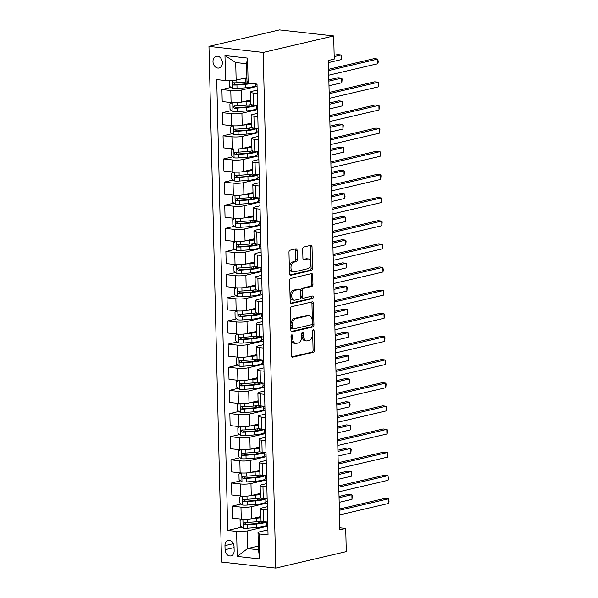 <?xml version="1.0" encoding="UTF-8"?>
<svg xmlns="http://www.w3.org/2000/svg" width="598" height="598" viewBox="0 0 598 598"><rect width="100%" height="100%" fill="white"/><g stroke="black" fill="none" stroke-linecap="round" stroke-linejoin="round"><path stroke-width="0.9" d="M291.802 334.843A1.293 0.8 96.4 0 0 291.024 336.308L291.495 355.616A1.846 1.144 96.4 0 0 292.444 357.178A1.846 1.144 96.4 0 0 292.699 357.163L313.457 352.304A1.846 1.144 96.4 0 0 314.563 350.219L314.092 330.903A1.293 0.8 96.4 0 0 313.427 329.812A1.293 0.8 96.4 0 0 313.255 329.819A1.293 0.8 96.4 0 0 312.477 331.285L312.537 333.781A5.905 3.655 96.4 0 1 308.994 340.464L307.26 340.867A5.905 3.655 96.4 0 1 306.468 340.92A5.905 3.655 96.4 0 1 303.425 335.919L303.365 333.415A1.293 0.8 96.4 0 0 302.7 332.324A1.293 0.8 96.4 0 0 302.528 332.331A1.293 0.8 96.4 0 0 301.751 333.796L301.811 336.293A5.905 3.655 96.4 0 1 298.267 342.975L296.533 343.379A5.905 3.655 96.4 0 1 295.741 343.424A5.905 3.655 96.4 0 1 292.699 338.423L292.639 335.927A1.293 0.8 96.4 0 0 291.974 334.835A1.293 0.8 96.4 0 0 291.802 334.843M212.993 61.624A6.01 4.612 -103.2 0 0 219.055 68A6.01 4.612 -103.2 0 0 222.374 62.67A6.01 4.612 -103.2 0 0 216.312 56.287A6.01 4.612 -103.2 0 0 212.993 61.624M297.101 250.39A1.846 1.144 96.4 0 0 296.152 248.828A1.846 1.144 96.4 0 0 295.905 248.843L290.082 250.211A1.846 1.144 96.4 0 0 288.976 252.296L289.499 273.742A1.846 1.144 96.4 0 0 290.449 275.304A1.846 1.144 96.4 0 0 290.695 275.289L311.453 270.431A1.846 1.144 96.4 0 0 312.567 268.345L312.044 246.899A1.846 1.144 96.4 0 0 311.095 245.329A1.846 1.144 96.4 0 0 310.84 245.352L303.806 246.996A1.846 1.144 96.4 0 0 302.7 249.082L302.924 258.261A1.846 1.144 96.4 0 0 303.874 259.824A1.846 1.144 96.4 0 0 304.12 259.809L307.611 258.994A4.934 3.057 96.4 0 1 308.276 258.949A4.934 3.057 96.4 0 1 310.811 263.658A4.934 3.057 96.4 0 1 307.85 268.711L294.179 271.911A4.934 3.057 96.4 0 1 293.513 271.955A4.934 3.057 96.4 0 1 290.979 267.246A4.934 3.057 96.4 0 1 293.939 262.193L296.219 261.655A1.846 1.144 96.4 0 0 297.326 259.569L297.101 250.39L295.636 250.226A1.846 1.144 96.4 0 0 295.248 249M275.79 568.1L346.294 551.603L345.734 528.453L339.858 529.828L328.384 60.465L334.26 59.09L333.691 35.947L263.187 52.445L275.79 568.1L221.566 562.053L208.964 46.397L263.187 52.445M291.465 306.729A1.846 1.144 96.4 0 0 290.351 308.815L290.875 330.26A1.846 1.144 96.4 0 0 291.824 331.823A1.846 1.144 96.4 0 0 292.078 331.808L312.836 326.949A1.846 1.144 96.4 0 0 313.95 324.864L313.419 303.418A1.846 1.144 96.4 0 0 312.47 301.855A1.846 1.144 96.4 0 0 312.223 301.87L291.465 306.729M290.187 301.997L289.664 280.559A1.846 1.144 96.4 0 1 290.77 278.466L311.536 273.607A1.846 1.144 96.4 0 1 311.782 273.592A1.846 1.144 96.4 0 1 312.732 275.155L312.956 284.334A1.846 1.144 96.4 0 1 311.85 286.42L303.425 288.393A1.846 1.144 96.4 0 0 302.319 290.479L302.468 296.571A1.846 1.144 96.4 0 0 303.418 298.133A1.846 1.144 96.4 0 0 303.664 298.118L312.433 296.062A1.293 0.8 96.4 0 1 312.605 296.055A1.293 0.8 96.4 0 1 313.27 297.288A1.293 0.8 96.4 0 1 312.492 298.611L291.383 303.545A1.846 1.144 96.4 0 1 291.136 303.567A1.846 1.144 96.4 0 1 290.187 301.997M234.154 550.721L234.05 546.647A5.823 4.463 -103.2 0 0 228.182 540.465A5.823 4.463 -103.2 0 0 224.968 545.63L225.065 549.704A5.823 4.463 -103.2 0 0 230.94 555.886A5.823 4.463 -103.2 0 0 234.154 550.721M258.351 546.041L247.594 548.56L258.441 549.771L258.007 532.183L259.173 533.932L268.039 534.918L257.02 84.071L248.155 83.085L246.989 81.328L246.563 63.739L235.717 62.528L236.15 80.117L246.899 77.605M259.173 533.932L259.786 558.928L237.212 556.417L236.606 531.42L247.168 530.972L267.822 526.135M241.771 527.144L227.741 530.433L236.606 531.42M227.741 530.433L216.715 79.579L225.588 80.566L224.975 55.569L247.542 58.088L248.155 83.085M333.691 35.947L279.468 29.9L208.964 46.397M345.734 528.453L339.806 527.795M247.168 530.972L247.594 548.56L237.212 556.417M231.03 87.405L221.925 89.536L230.791 90.522A7.512 1.263 -1.4 0 0 241.353 90.074L257.08 86.396M221.925 89.536L222.217 101.57L231.09 102.557A7.512 1.263 -1.4 0 0 241.652 102.109L250.741 99.978M231.59 110.548L222.493 112.678L231.359 113.665A7.512 1.263 -1.4 0 0 241.921 113.216L257.641 109.539M222.493 112.678L222.785 124.713L231.65 125.7A7.512 1.263 -1.4 0 0 242.212 125.251L251.302 123.128M232.159 133.69L223.054 135.821L231.927 136.807A7.512 1.263 -1.4 0 0 242.489 136.366L258.209 132.681M223.054 135.821L223.353 147.856L232.218 148.842A7.512 1.263 -1.4 0 0 242.781 148.401L251.87 146.271M232.727 156.833L223.622 158.963L232.487 159.958A7.512 1.263 -1.4 0 0 243.05 159.509L258.777 155.831M223.622 158.963L223.914 170.998L232.786 171.992A7.512 1.263 -1.4 0 0 243.349 171.544L252.438 169.413M233.287 179.983L224.19 182.113L233.056 183.1A7.512 1.263 -1.4 0 0 243.618 182.652L259.338 178.974M224.19 182.113L224.482 194.148L233.347 195.135A7.512 1.263 -1.4 0 0 243.909 194.686L252.999 192.556M233.855 203.126L224.751 205.256L233.624 206.243A7.512 1.263 -1.4 0 0 244.186 205.794L259.906 202.117M224.751 205.256L225.05 217.291L233.915 218.277A7.512 1.263 -1.4 0 0 244.477 217.829L253.567 215.706M234.423 226.268L225.319 228.399L234.184 229.385A7.512 1.263 -1.4 0 0 244.746 228.937L260.474 225.259M225.319 228.399L225.61 240.433L234.483 241.42A7.512 1.263 -1.4 0 0 245.045 240.979L254.135 238.849M234.984 249.411L225.887 251.541L234.752 252.528A7.512 1.263 -1.4 0 0 245.315 252.087L261.034 248.402M225.887 251.541L226.179 263.576L235.044 264.563A7.512 1.263 -1.4 0 0 245.606 264.122L254.696 261.991M235.552 272.561L226.448 274.684L235.32 275.678A7.512 1.263 -1.4 0 0 245.883 275.23L261.603 271.552M226.448 274.684L226.747 286.726L235.612 287.713A7.512 1.263 -1.4 0 0 246.174 287.264L255.264 285.134M236.12 295.704L227.016 297.834L235.881 298.821A7.512 1.263 -1.4 0 0 246.443 298.372L262.171 294.694M227.016 297.834L227.307 309.869L236.18 310.855A7.512 1.263 -1.4 0 0 246.742 310.407L255.832 308.284M236.681 318.846L227.584 320.976L236.449 321.963A7.512 1.263 -1.4 0 0 247.011 321.515L262.731 317.837M227.584 320.976L227.875 333.011L236.741 333.998A7.512 1.263 -1.4 0 0 247.303 333.549L256.393 331.427M237.249 341.989L228.144 344.119L237.017 345.106A7.512 1.263 -1.4 0 0 247.579 344.665L263.299 340.98M228.144 344.119L228.443 356.154L237.309 357.141A7.512 1.263 -1.4 0 0 247.871 356.7L256.961 354.569M237.817 365.131L228.713 367.262L237.578 368.256A7.512 1.263 -1.4 0 0 248.14 367.807L263.868 364.13M228.713 367.262L229.004 379.296L237.877 380.291A7.512 1.263 -1.4 0 0 248.439 379.842L257.529 377.712M238.378 388.281L229.281 390.412L238.146 391.398A7.512 1.263 -1.4 0 0 248.708 390.95L264.428 387.272M229.281 390.412L229.572 402.447L238.438 403.433A7.512 1.263 -1.4 0 0 249 402.985L258.089 400.862M238.946 411.424L229.841 413.554L238.714 414.541A7.512 1.263 -1.4 0 0 249.276 414.093L264.996 410.415M229.841 413.554L230.14 425.589L239.006 426.576A7.512 1.263 -1.4 0 0 249.568 426.127L258.657 424.004M239.514 434.567L230.409 436.697L239.275 437.684A7.512 1.263 -1.4 0 0 249.837 437.243L265.564 433.557M230.409 436.697L230.701 448.732L239.574 449.718A7.512 1.263 -1.4 0 0 250.136 449.277L259.226 447.147M240.075 457.709L230.978 459.84L239.843 460.834A7.512 1.263 -1.4 0 0 250.405 460.385L266.125 456.708M230.978 459.84L231.269 471.874L240.134 472.869A7.512 1.263 -1.4 0 0 250.697 472.42L259.786 470.29M240.643 480.859L231.538 482.99L240.411 483.976A7.512 1.263 -1.4 0 0 250.973 483.528L266.693 479.85M231.538 482.99L231.837 495.024L240.702 496.011A7.512 1.263 -1.4 0 0 251.265 495.563L260.354 493.432M241.211 504.002L232.106 506.132L240.972 507.119A7.512 1.263 -1.4 0 0 251.534 506.67L267.261 502.993M232.106 506.132L232.398 518.167L241.271 519.154A7.512 1.263 -1.4 0 0 251.833 518.705L260.922 516.582M267.911 529.865L258.007 532.183M267.351 506.715L262.38 507.881A7.512 1.263 -1.4 0 0 260.728 508.719A7.512 1.263 -1.4 0 0 263.539 509.638L267.433 510.072M266.783 483.573L261.812 484.739A7.512 1.263 -1.4 0 0 260.16 485.576A7.512 1.263 -1.4 0 0 262.978 486.488L266.865 486.922M266.215 460.43L261.251 461.589A7.512 1.263 -1.4 0 0 259.599 462.426A7.512 1.263 -1.4 0 0 262.41 463.345L266.297 463.779M265.654 437.288L260.683 438.446A7.512 1.263 -1.4 0 0 259.031 439.283A7.512 1.263 -1.4 0 0 261.842 440.203L265.736 440.636M265.086 414.137L260.115 415.304A7.512 1.263 -1.4 0 0 258.463 416.141A7.512 1.263 -1.4 0 0 261.281 417.06L265.168 417.494M264.518 390.995L259.554 392.161A7.512 1.263 -1.4 0 0 257.902 392.998A7.512 1.263 -1.4 0 0 260.713 393.91L264.6 394.344M263.957 367.852L258.986 369.018A7.512 1.263 -1.4 0 0 257.334 369.856A7.512 1.263 -1.4 0 0 260.145 370.767L264.039 371.201M263.389 344.71L258.418 345.868A7.512 1.263 -1.4 0 0 256.766 346.705A7.512 1.263 -1.4 0 0 259.584 347.625L263.471 348.058M262.821 321.567L257.858 322.726A7.512 1.263 -1.4 0 0 256.206 323.563A7.512 1.263 -1.4 0 0 259.016 324.482L262.903 324.916M262.26 298.417L257.29 299.583A7.512 1.263 -1.4 0 0 255.638 300.42A7.512 1.263 -1.4 0 0 258.448 301.332L262.343 301.766M261.692 275.274L256.721 276.44A7.512 1.263 -1.4 0 0 255.069 277.278A7.512 1.263 -1.4 0 0 257.888 278.19L261.774 278.623M261.124 252.132L256.161 253.29A7.512 1.263 -1.4 0 0 254.509 254.128A7.512 1.263 -1.4 0 0 257.319 255.047L261.206 255.481M260.564 228.989L255.593 230.148A7.512 1.263 -1.4 0 0 253.941 230.985A7.512 1.263 -1.4 0 0 256.751 231.904L260.646 232.338M259.995 205.839L255.025 207.005A7.512 1.263 -1.4 0 0 253.373 207.842A7.512 1.263 -1.4 0 0 256.191 208.762L260.078 209.188M259.427 182.696L254.464 183.863A7.512 1.263 -1.4 0 0 252.812 184.7A7.512 1.263 -1.4 0 0 255.623 185.612L259.51 186.045M258.867 159.554L253.896 160.713A7.512 1.263 -1.4 0 0 252.244 161.55A7.512 1.263 -1.4 0 0 255.054 162.469L258.949 162.903M258.299 136.411L253.328 137.57A7.512 1.263 -1.4 0 0 251.676 138.407A7.512 1.263 -1.4 0 0 254.494 139.327L258.381 139.76M257.731 113.261L252.767 114.427A7.512 1.263 -1.4 0 0 251.115 115.264A7.512 1.263 -1.4 0 0 253.926 116.184L257.813 116.617M257.17 90.119L252.199 91.285A7.512 1.263 -1.4 0 0 250.547 92.122A7.512 1.263 -1.4 0 0 253.358 93.034L257.252 93.467M267.784 524.543L266.416 524.386M258.62 523.205L257.551 523.452M258.059 500.055L256.983 500.309M257.491 476.912L256.415 477.167M256.923 453.77L255.854 454.017M256.363 430.627L255.286 430.874M255.794 407.477L254.718 407.731M255.226 384.335L254.157 384.589M254.666 361.192L253.589 361.446M254.098 338.049L253.021 338.296M253.53 314.899L252.461 315.153M252.969 291.757L251.893 292.011M252.401 268.614L251.324 268.868M251.833 245.472L250.764 245.718M251.272 222.329L250.196 222.576M250.704 199.179L249.628 199.433M250.136 176.036L249.067 176.29M249.575 152.894L248.499 153.14M249.007 129.751L247.931 129.998M248.439 106.601L247.37 106.855M247.878 83.458L246.802 83.713M260.728 508.719L261.02 520.753A7.512 1.263 -1.4 0 0 263.838 521.673L267.725 522.106M267.216 501.401L265.856 501.244M260.16 485.576L260.459 497.611A7.512 1.263 -1.4 0 0 263.269 498.523L267.156 498.956M259.599 462.426L259.891 474.468A7.512 1.263 -1.4 0 0 262.701 475.38L266.596 475.814M266.656 478.25L265.288 478.101M259.031 439.283L259.323 451.318A7.512 1.263 -1.4 0 0 262.141 452.238L266.028 452.671M266.088 455.108L264.72 454.958M258.463 416.141L258.762 428.175A7.512 1.263 -1.4 0 0 261.573 429.095L265.46 429.528M265.519 431.965L264.159 431.808M257.902 392.998L258.194 405.033A7.512 1.263 -1.4 0 0 261.005 405.945L264.899 406.378M264.959 408.823L263.591 408.666M257.334 369.856L257.626 381.89A7.512 1.263 -1.4 0 0 260.444 382.802L264.331 383.236M264.391 385.673L263.023 385.523M256.766 346.705L257.065 358.74A7.512 1.263 -1.4 0 0 259.876 359.66L263.763 360.093M263.823 362.53L262.462 362.381M256.206 323.563L256.497 335.598A7.512 1.263 -1.4 0 0 259.308 336.517L263.202 336.951M263.262 339.387L261.894 339.238M255.638 300.42L255.929 312.455A7.512 1.263 -1.4 0 0 258.747 313.367L262.634 313.801M262.694 316.245L261.326 316.088M255.069 277.278L255.368 289.312A7.512 1.263 -1.4 0 0 258.179 290.224L262.066 290.658M262.126 293.095L260.765 292.945M254.509 254.128L254.8 266.162A7.512 1.263 -1.4 0 0 257.611 267.082L261.505 267.515M261.565 269.952L260.197 269.803M253.941 230.985L254.232 243.02A7.512 1.263 -1.4 0 0 257.05 243.939L260.937 244.373M260.997 246.81L259.629 246.66M253.373 207.842L253.672 219.877A7.512 1.263 -1.4 0 0 256.482 220.797L260.369 221.23M260.429 223.667L259.061 223.51M252.812 184.7L253.104 196.735A7.512 1.263 -1.4 0 0 255.914 197.646L259.809 198.08M259.868 200.517L258.5 200.367M252.244 161.55L252.535 173.584A7.512 1.263 -1.4 0 0 255.353 174.504L259.24 174.937M259.3 177.374L257.932 177.225M251.676 138.407L251.975 150.442A7.512 1.263 -1.4 0 0 254.785 151.361L258.672 151.795M258.732 154.232L257.364 154.082M251.115 115.264L251.407 127.299A7.512 1.263 -1.4 0 0 254.217 128.219L258.112 128.652M258.172 131.089L256.804 130.932M250.547 92.122L250.839 104.157A7.512 1.263 -1.4 0 0 253.657 105.069L257.544 105.502M257.603 107.946L256.236 107.79M257.035 84.796L255.667 84.647M236.15 80.117L225.588 80.566M258.441 549.771L259.786 558.928M224.975 55.569L235.717 62.528M247.542 58.088L246.563 63.739M291.159 335.538A1.293 0.8 96.4 0 1 291.174 335.762L291.233 338.266A5.905 3.655 96.4 0 0 294.276 343.267L295.741 343.424M306.468 340.92L305.002 340.755A5.905 3.655 96.4 0 1 301.96 335.755L301.9 333.25A1.293 0.8 96.4 0 0 301.885 333.026M291.884 356.849L311.992 352.14A1.846 1.144 96.4 0 0 313.098 350.054L312.627 330.746A1.293 0.8 96.4 0 0 312.612 330.515M291.263 331.494L311.371 326.785A1.846 1.144 96.4 0 0 312.477 324.699L311.954 303.253A1.846 1.144 96.4 0 0 311.565 302.027M292.444 327.883A1.293 0.8 96.4 0 0 293.11 328.982A1.293 0.8 96.4 0 0 293.282 328.967L311.506 324.707A1.293 0.8 96.4 0 0 312.283 323.241L312.216 320.61A5.905 3.655 96.4 0 0 309.181 315.602A5.905 3.655 96.4 0 0 308.389 315.654L295.928 318.57A5.905 3.655 96.4 0 0 292.377 325.252L292.444 327.883L290.979 327.719A1.293 0.8 96.4 0 0 291.645 328.818A1.293 0.8 96.4 0 0 291.817 328.803M309.181 315.602L307.716 315.445A5.905 3.655 96.4 0 0 306.924 315.49L308.389 315.654M290.979 327.719L290.912 325.088A5.905 3.655 96.4 0 1 294.463 318.405L306.924 315.49M303.418 298.133L301.953 297.968A1.846 1.144 96.4 0 1 301.003 296.406L300.854 290.314A1.846 1.144 96.4 0 1 301.96 288.229L310.384 286.255A1.846 1.144 96.4 0 0 311.491 284.17L311.266 274.99A1.846 1.144 96.4 0 0 310.878 273.764M290.576 303.231L311.027 298.447A1.293 0.8 96.4 0 0 311.73 297.572A1.293 0.8 96.4 0 0 311.618 296.257M294.687 290.441A4.934 3.057 96.4 0 0 291.727 295.494A4.934 3.057 96.4 0 0 294.261 300.203A4.934 3.057 96.4 0 0 294.926 300.159L299.74 299.03A1.846 1.144 96.4 0 0 300.854 296.944L300.704 290.86A1.846 1.144 96.4 0 0 299.755 289.297A1.846 1.144 96.4 0 0 299.508 289.312L294.687 290.441L293.222 290.277A4.934 3.057 96.4 0 0 290.262 295.33A4.934 3.057 96.4 0 0 292.796 300.039L294.261 300.203M298.529 289.2A1.846 1.144 96.4 0 0 298.29 289.133A1.846 1.144 96.4 0 0 298.043 289.148L299.508 289.312M293.222 290.277L298.043 289.148M293.513 271.955L292.048 271.791A4.934 3.057 96.4 0 1 289.514 267.082A4.934 3.057 96.4 0 1 292.474 262.029L294.754 261.49A1.846 1.144 96.4 0 0 295.861 259.405L295.636 250.226M308.276 258.949L306.811 258.785A4.934 3.057 96.4 0 0 306.146 258.829L307.611 258.994M303.313 259.487L306.146 258.829M289.888 274.968L309.988 270.266A1.846 1.144 96.4 0 0 311.102 268.181L310.579 246.735A1.846 1.144 96.4 0 0 310.19 245.501M242.354 519.251L240.082 520.454L240.217 526.008L243.199 528.184A4.978 0.837 -1.4 0 0 247.774 528.213L256.505 527.526A14.374 2.422 -1.4 0 0 266.431 524.977L266.357 521.949M258.859 523.287A6.855 1.159 178.6 0 1 258.142 522.794L258.119 521.628M252.416 518.571L256.28 518.264A14.374 2.422 -1.4 0 0 260.952 517.726M255.204 517.92L255.525 517.89A11.93 2.011 -1.4 0 0 260.937 517.15M261.476 521.172A14.374 2.422 178.6 0 1 256.363 521.785L247.632 522.473A4.978 0.837 178.6 0 1 244.298 522.532C242.997 523.19 243.012 523.93 244.358 524.752A4.978 0.837 -1.4 0 0 247.692 524.693L256.422 524.005A14.374 2.422 -1.4 0 0 266.095 521.919M263.875 521.673A11.93 2.011 178.6 0 1 255.667 523.631L246.937 524.319A2.534 0.426 178.6 0 1 246.047 524.356L244.851 523.108M339.186 502.357L352.005 499.352L351.886 494.725L348.223 494.314L339.036 496.467M258.097 517.24A6.855 1.159 -1.4 0 0 258.717 517.547M352.005 499.352L352.349 495.637L351.886 494.725L339.073 497.723M339.38 510.311L388.528 498.807L388.64 503.441L339.492 514.938M339.35 509.055L384.865 498.403L388.528 498.807L389.036 501.573L388.64 503.441M241.794 496.108L239.521 497.304L239.656 502.866L242.631 505.041A4.978 0.837 -1.4 0 0 247.213 505.063L255.937 504.383A14.374 2.422 -1.4 0 0 265.863 501.827L265.796 498.807M258.291 500.145A6.855 1.159 178.6 0 1 257.581 499.651L257.551 498.478M251.855 495.428L255.712 495.122A14.374 2.422 -1.4 0 0 260.384 494.583M254.636 494.77L254.957 494.748A11.93 2.011 -1.4 0 0 260.369 494.008M260.907 498.022A14.374 2.422 178.6 0 1 255.802 498.642L247.071 499.323A4.978 0.837 178.6 0 1 243.737 499.39C242.429 500.048 242.452 500.788 243.79 501.61A4.978 0.837 -1.4 0 0 247.124 501.55L255.854 500.862A14.374 2.422 -1.4 0 0 265.534 498.777M263.307 498.53A11.93 2.011 178.6 0 1 255.099 500.489L246.369 501.176A2.534 0.426 178.6 0 1 245.479 501.214L244.283 499.965M338.618 479.207L351.437 476.21L351.325 471.583L347.662 471.172L338.475 473.324M257.536 494.098A6.855 1.159 -1.4 0 0 258.157 494.404M351.437 476.21L351.788 472.487L351.325 471.583L338.505 474.58M241.226 472.966L238.953 474.162L239.088 479.716L242.063 481.898A4.978 0.837 -1.4 0 0 246.645 481.921L255.376 481.233A14.374 2.422 -1.4 0 0 265.303 478.684L265.228 475.664M257.731 476.995A6.855 1.159 178.6 0 1 257.013 476.509L256.983 475.335M251.287 472.278L255.144 471.979A14.374 2.422 -1.4 0 0 259.816 471.433M254.075 471.628L254.389 471.605A11.93 2.011 -1.4 0 0 259.801 470.865M260.339 474.879A14.374 2.422 178.6 0 1 255.234 475.492L246.503 476.18A4.978 0.837 178.6 0 1 243.169 476.247C241.869 476.905 241.884 477.645 243.222 478.467A4.978 0.837 -1.4 0 0 246.555 478.4L255.286 477.72A14.374 2.422 -1.4 0 0 264.966 475.634M262.739 475.388A11.93 2.011 178.6 0 1 254.531 477.346L245.8 478.026A2.534 0.426 178.6 0 1 244.911 478.071L243.715 476.823M338.049 456.065L350.869 453.067L350.757 448.44L347.094 448.029L337.907 450.182M256.968 470.955A6.855 1.159 -1.4 0 0 257.589 471.261M350.869 453.067L351.22 449.345L350.757 448.44L337.937 451.438M240.658 449.816L238.385 451.019L238.52 456.573L241.502 458.748A4.978 0.837 -1.4 0 0 246.077 458.778L254.808 458.09A14.374 2.422 -1.4 0 0 264.735 455.541L264.66 452.514M257.162 453.852A6.855 1.159 178.6 0 1 256.445 453.359L256.422 452.193M250.719 449.135L254.584 448.836A14.374 2.422 -1.4 0 0 259.255 448.291M253.507 448.485L253.829 448.463A11.93 2.011 -1.4 0 0 259.24 447.723M259.779 451.737A14.374 2.422 178.6 0 1 254.666 452.35L245.935 453.037A4.978 0.837 178.6 0 1 242.601 453.097C241.3 453.762 241.315 454.502 242.661 455.325A4.978 0.837 -1.4 0 0 245.995 455.257L254.726 454.57A14.374 2.422 -1.4 0 0 264.398 452.492M262.178 452.238A11.93 2.011 178.6 0 1 253.971 454.196L245.24 454.884A2.534 0.426 178.6 0 1 244.35 454.929L243.154 453.68M337.489 432.922L350.308 429.925L350.189 425.29L346.526 424.886L337.339 427.032M256.4 447.805A6.855 1.159 -1.4 0 0 257.02 448.111M350.308 429.925L350.652 426.202L350.189 425.29L337.377 428.295M338.812 487.168L387.96 475.664L388.072 480.291L338.924 491.795M338.782 485.912L384.297 475.253L387.96 475.664L388.468 478.422L388.072 480.291M338.244 464.026L387.392 452.522L387.511 457.149L338.363 468.653M338.214 462.762L383.729 452.11L387.392 452.522L387.855 453.426L387.511 457.149M337.683 440.875L386.831 429.379L386.943 434.006L337.795 445.51M337.653 439.62L383.169 428.968L386.831 429.379L387.295 430.283L386.943 434.006M240.097 426.673L237.825 427.876L237.959 433.43L240.934 435.606A4.978 0.837 -1.4 0 0 245.516 435.636L254.24 434.948A14.374 2.422 -1.4 0 0 264.166 432.399L264.099 429.371M256.594 430.71A6.855 1.159 178.6 0 1 255.884 430.216L255.854 429.05M250.158 425.993L254.015 425.686A14.374 2.422 -1.4 0 0 258.687 425.148M252.939 425.342L253.26 425.313A11.93 2.011 -1.4 0 0 258.672 424.573M259.211 428.594A14.374 2.422 178.6 0 1 254.105 429.207L245.374 429.895A4.978 0.837 178.6 0 1 242.041 429.955C240.732 430.612 240.755 431.352 242.093 432.175A4.978 0.837 -1.4 0 0 245.427 432.115L254.157 431.427A14.374 2.422 -1.4 0 0 263.838 429.342M261.61 429.095A11.93 2.011 178.6 0 1 253.403 431.053L244.672 431.741A2.534 0.426 178.6 0 1 243.782 431.786L242.586 430.538M336.921 409.78L349.74 406.775L349.628 402.148L345.965 401.744L336.779 403.889M255.839 424.662A6.855 1.159 -1.4 0 0 256.46 424.969M349.74 406.775L350.136 404.906L349.628 402.148L336.809 405.145M337.115 417.733L386.263 406.229L386.375 410.863L337.227 422.36M337.085 416.477L382.6 405.825L386.263 406.229L386.727 407.141L386.375 410.863M239.529 403.53L237.256 404.734L237.391 410.288L240.366 412.463A4.978 0.837 -1.4 0 0 244.948 412.485L253.679 411.805A14.374 2.422 -1.4 0 0 263.606 409.249L263.531 406.229M256.034 407.567A6.855 1.159 178.6 0 1 255.316 407.074L255.286 405.9M249.59 402.85L253.447 402.544A14.374 2.422 -1.4 0 0 258.119 402.005M252.378 402.192L252.692 402.17A11.93 2.011 -1.4 0 0 258.104 401.43M258.642 405.444A14.374 2.422 178.6 0 1 253.537 406.064L244.806 406.745A4.978 0.837 178.6 0 1 241.472 406.812C240.172 407.47 240.187 408.21 241.525 409.032A4.978 0.837 -1.4 0 0 244.859 408.972L253.589 408.285A14.374 2.422 -1.4 0 0 263.269 406.199M261.042 405.952A11.93 2.011 178.6 0 1 252.834 407.911L244.104 408.598A2.534 0.426 178.6 0 1 243.214 408.636L242.018 407.388M336.353 386.629L349.172 383.632L349.06 379.005L345.397 378.594L336.211 380.747M255.271 401.52A6.855 1.159 -1.4 0 0 255.892 401.826M349.172 383.632L349.524 379.909L349.06 379.005L336.24 382.002M238.961 380.388L236.688 381.584L236.823 387.138L239.805 389.32A4.978 0.837 -1.4 0 0 244.38 389.343L253.111 388.655A14.374 2.422 -1.4 0 0 263.038 386.106L262.963 383.086M255.466 384.417A6.855 1.159 178.6 0 1 254.748 383.931L254.726 382.757M249.022 379.7L252.887 379.401A14.374 2.422 -1.4 0 0 257.559 378.855M251.81 379.05L252.132 379.027A11.93 2.011 -1.4 0 0 257.544 378.287M258.082 382.301A14.374 2.422 178.6 0 1 252.969 382.922L244.238 383.602A4.978 0.837 178.6 0 1 240.904 383.669C239.604 384.327 239.619 385.067 240.964 385.889A4.978 0.837 -1.4 0 0 244.298 385.822L253.029 385.142A14.374 2.422 -1.4 0 0 262.701 383.056M260.481 382.81A11.93 2.011 178.6 0 1 252.274 384.768L243.543 385.456A2.534 0.426 178.6 0 1 242.653 385.493L241.457 384.245M335.792 363.487L348.612 360.489L348.492 355.862L344.829 355.451L335.642 357.604M254.703 378.377A6.855 1.159 -1.4 0 0 255.324 378.684M348.612 360.489L348.955 356.767L348.492 355.862L335.68 358.86M238.4 357.238L236.128 358.441L236.262 363.995L239.237 366.178A4.978 0.837 -1.4 0 0 243.82 366.2L252.543 365.513A14.374 2.422 -1.4 0 0 262.47 362.964L262.402 359.944M254.898 361.274A6.855 1.159 178.6 0 1 254.187 360.781L254.157 359.615M248.462 356.558L252.319 356.259A14.374 2.422 -1.4 0 0 256.991 355.713M251.242 355.907L251.564 355.885A11.93 2.011 -1.4 0 0 256.976 355.145M257.514 359.159A14.374 2.422 178.6 0 1 252.408 359.772L243.678 360.459A4.978 0.837 178.6 0 1 240.344 360.527C239.036 361.185 239.058 361.925 240.396 362.747A4.978 0.837 -1.4 0 0 243.73 362.68L252.461 361.999A14.374 2.422 -1.4 0 0 262.141 359.914M259.913 359.66A11.93 2.011 178.6 0 1 251.706 361.626L242.975 362.306A2.534 0.426 178.6 0 1 242.085 362.351L240.889 361.102M335.224 340.344L348.043 337.347L347.931 332.712L344.269 332.309L335.082 334.454M254.143 355.227A6.855 1.159 -1.4 0 0 254.763 355.533M348.043 337.347L348.395 333.624L347.931 332.712L335.112 335.717M237.832 334.095L235.56 335.299L235.694 340.853L238.669 343.028A4.978 0.837 -1.4 0 0 243.251 343.058L251.982 342.37A14.374 2.422 -1.4 0 0 261.909 339.821L261.834 336.794M254.337 338.132A6.855 1.159 178.6 0 1 253.619 337.638L253.589 336.472M247.893 333.415L251.751 333.108A14.374 2.422 -1.4 0 0 256.422 332.57M250.682 332.765L250.996 332.735A11.93 2.011 -1.4 0 0 256.407 331.995M256.946 336.016A14.374 2.422 178.6 0 1 251.84 336.629L243.109 337.317A4.978 0.837 178.6 0 1 239.776 337.377C238.475 338.034 238.49 338.782 239.828 339.604A4.978 0.837 -1.4 0 0 243.162 339.537L251.893 338.849A14.374 2.422 -1.4 0 0 261.573 336.764M259.345 336.517A11.93 2.011 178.6 0 1 251.138 338.475L242.407 339.163A2.534 0.426 178.6 0 1 241.517 339.208L240.321 337.96M334.656 317.202L347.475 314.197L347.363 309.57L343.701 309.166L334.514 311.311M253.574 332.084A6.855 1.159 -1.4 0 0 254.195 332.391M347.475 314.197L347.872 312.328L347.363 309.57L334.544 312.575M237.264 310.953L234.992 312.156L235.126 317.71L238.109 319.885A4.978 0.837 -1.4 0 0 242.683 319.908L251.414 319.227A14.374 2.422 -1.4 0 0 261.341 316.678L261.266 313.651M253.769 314.989A6.855 1.159 178.6 0 1 253.051 314.496L253.029 313.322M247.325 310.272L251.19 309.966A14.374 2.422 -1.4 0 0 255.862 309.428M250.114 309.622L250.435 309.592A11.93 2.011 -1.4 0 0 255.847 308.852M256.385 312.874A14.374 2.422 178.6 0 1 251.272 313.487L242.541 314.174A4.978 0.837 178.6 0 1 239.207 314.234C237.907 314.892 237.922 315.632 239.267 316.454A4.978 0.837 -1.4 0 0 242.601 316.394L251.332 315.707A14.374 2.422 -1.4 0 0 261.005 313.621M258.785 313.374A11.93 2.011 178.6 0 1 250.577 315.333L241.846 316.021A2.534 0.426 178.6 0 1 240.957 316.058L239.761 314.81M334.095 294.059L346.915 291.054L346.795 286.427L343.132 286.016L333.946 288.169M253.006 308.942A6.855 1.159 -1.4 0 0 253.627 309.248M346.915 291.054L347.259 287.339L346.795 286.427L333.983 289.425M336.547 394.59L385.695 383.086L385.815 387.713L336.667 399.217M336.517 393.335L382.032 382.683L385.695 383.086L386.159 383.998L385.815 387.713M335.986 371.448L385.134 359.944L385.247 364.571L336.098 376.075M335.956 370.184L381.472 359.533L385.134 359.944L385.643 362.702L385.247 364.571M335.418 348.305L384.566 336.801L384.678 341.428L335.53 352.932M335.388 347.042L380.904 336.39L384.566 336.801L385.03 337.706L384.678 341.428M334.85 325.155L383.998 313.658L384.118 318.286L334.97 329.79M334.82 323.899L380.335 313.247L383.998 313.658L384.462 314.563L384.118 318.286M334.289 302.012L383.438 290.508L383.55 295.143L334.402 306.639M334.26 300.757L379.775 290.105L383.438 290.508L383.901 291.42L383.55 295.143M236.703 287.81L234.431 289.006L234.566 294.56L237.541 296.743A4.978 0.837 -1.4 0 0 242.123 296.765L250.846 296.077A14.374 2.422 -1.4 0 0 260.773 293.528L260.706 290.508M253.201 291.846A6.855 1.159 178.6 0 1 252.491 291.353L252.461 290.18M246.765 287.13L250.622 286.823A14.374 2.422 -1.4 0 0 255.294 286.278M249.545 286.472L249.867 286.449A11.93 2.011 -1.4 0 0 255.279 285.709M255.817 289.724A14.374 2.422 178.6 0 1 250.712 290.344L241.981 291.024A4.978 0.837 178.6 0 1 238.647 291.091C237.339 291.749 237.361 292.489 238.699 293.312A4.978 0.837 -1.4 0 0 242.033 293.252L250.764 292.564A14.374 2.422 -1.4 0 0 260.444 290.479M258.216 290.232A11.93 2.011 178.6 0 1 250.009 292.19L241.278 292.878A2.534 0.426 178.6 0 1 240.389 292.915L239.193 291.667M333.527 270.909L346.347 267.911L346.235 263.284L342.572 262.873L333.385 265.026M252.446 285.799A6.855 1.159 -1.4 0 0 253.066 286.106M346.347 267.911L346.698 264.189L346.235 263.284L333.415 266.282M333.721 278.87L382.87 267.366L382.982 271.993L333.834 283.497M333.691 277.607L379.207 266.955L382.87 267.366L383.378 270.124L382.982 271.993M236.135 264.66L233.863 265.863L233.997 271.417L236.972 273.6A4.978 0.837 -1.4 0 0 241.555 273.622L250.285 272.935A14.374 2.422 -1.4 0 0 260.212 270.386L260.137 267.366M252.64 268.696A6.855 1.159 178.6 0 1 251.922 268.203L251.893 267.037M246.197 263.98L250.054 263.681A14.374 2.422 -1.4 0 0 254.726 263.135M248.985 263.329L249.299 263.307A11.93 2.011 -1.4 0 0 254.711 262.567M255.249 266.581A14.374 2.422 178.6 0 1 250.143 267.194L241.413 267.882A4.978 0.837 178.6 0 1 238.079 267.949C236.778 268.607 236.793 269.347 238.131 270.169A4.978 0.837 -1.4 0 0 241.465 270.102L250.196 269.421A14.374 2.422 -1.4 0 0 259.876 267.336M257.648 267.089A11.93 2.011 178.6 0 1 249.441 269.048L240.71 269.728A2.534 0.426 178.6 0 1 239.82 269.773L238.624 268.524M332.959 247.766L345.779 244.769L345.666 240.142L342.004 239.731L332.817 241.876M251.878 262.649A6.855 1.159 -1.4 0 0 252.498 262.956M345.779 244.769L346.13 241.046L345.666 240.142L332.847 243.139M333.153 255.727L382.301 244.223L382.421 248.85L333.273 260.354M333.123 254.464L378.639 243.812L382.301 244.223L382.765 245.128L382.421 248.85M235.567 241.517L233.295 242.721L233.429 248.275L236.412 250.45A4.978 0.837 -1.4 0 0 240.987 250.48L249.717 249.792A14.374 2.422 -1.4 0 0 259.644 247.243L259.569 244.216M252.072 245.554A6.855 1.159 178.6 0 1 251.354 245.06L251.332 243.894M245.629 240.837L249.493 240.531A14.374 2.422 -1.4 0 0 254.157 239.992M248.417 240.187L248.738 240.164A11.93 2.011 -1.4 0 0 254.15 239.417M254.688 243.438A14.374 2.422 178.6 0 1 249.575 244.051L240.845 244.739A4.978 0.837 178.6 0 1 237.511 244.799C236.21 245.464 236.225 246.204 237.563 247.026A4.978 0.837 -1.4 0 0 240.904 246.959L249.635 246.271A14.374 2.422 -1.4 0 0 259.308 244.186M257.088 243.939A11.93 2.011 178.6 0 1 248.88 245.898L240.149 246.585A2.534 0.426 178.6 0 1 239.26 246.63L238.064 245.382M332.398 224.624L345.218 221.626L345.098 216.992L341.436 216.588L332.249 218.733M251.31 239.506A6.855 1.159 -1.4 0 0 251.93 239.813M345.218 221.626L345.562 217.904L345.098 216.992L332.286 219.997M332.593 232.577L381.741 221.081L381.853 225.708L332.705 237.212M332.563 231.321L378.078 220.669L381.741 221.081L382.204 221.985L381.853 225.708M235.007 218.375L232.734 219.578L232.869 225.132L235.844 227.307A4.978 0.837 -1.4 0 0 240.426 227.33L249.149 226.649A14.374 2.422 -1.4 0 0 259.076 224.101L259.009 221.073M251.504 222.411A6.855 1.159 178.6 0 1 250.794 221.918L250.764 220.752M245.068 217.694L248.925 217.388A14.374 2.422 -1.4 0 0 253.597 216.85M247.849 217.044L248.17 217.014A11.93 2.011 -1.4 0 0 253.582 216.274M254.12 220.296A14.374 2.422 178.6 0 1 249.015 220.909L240.284 221.596A4.978 0.837 178.6 0 1 236.95 221.656C235.642 222.314 235.664 223.054 237.002 223.876A4.978 0.837 -1.4 0 0 240.336 223.816L249.067 223.129A14.374 2.422 -1.4 0 0 258.747 221.043M256.52 220.797A11.93 2.011 178.6 0 1 248.312 222.755L239.581 223.443A2.534 0.426 178.6 0 1 238.692 223.48L237.496 222.232M331.83 201.481L344.65 198.476L344.538 193.849L340.875 193.438L331.688 195.591M250.749 216.364A6.855 1.159 -1.4 0 0 251.369 216.67M344.65 198.476L345.046 196.607L344.538 193.849L331.718 196.847M332.025 209.435L381.173 197.931L381.285 202.565L332.137 214.062M331.995 208.179L377.51 197.527L381.173 197.931L381.681 200.696L381.285 202.565M234.438 195.232L232.166 196.428L232.301 201.989L235.276 204.165A4.978 0.837 -1.4 0 0 239.858 204.187L248.589 203.507A14.374 2.422 -1.4 0 0 258.515 200.95L258.441 197.931M250.943 199.269A6.855 1.159 178.6 0 1 250.226 198.775L250.196 197.602M244.5 194.552L248.357 194.245A14.374 2.422 -1.4 0 0 253.029 193.707M247.288 193.894L247.602 193.872A11.93 2.011 -1.4 0 0 253.014 193.132M253.552 197.146A14.374 2.422 178.6 0 1 248.447 197.766L239.716 198.446A4.978 0.837 178.6 0 1 236.382 198.514C235.081 199.171 235.096 199.911 236.434 200.734A4.978 0.837 -1.4 0 0 239.768 200.674L248.499 199.986A14.374 2.422 -1.4 0 0 258.179 197.901M255.951 197.654A11.93 2.011 178.6 0 1 247.744 199.612L239.013 200.3A2.534 0.426 178.6 0 1 238.124 200.337L236.928 199.089M331.262 178.331L344.082 175.334L343.97 170.707L340.307 170.295L331.12 172.448M250.181 193.221A6.855 1.159 -1.4 0 0 250.801 193.528M344.082 175.334L344.433 171.611L343.97 170.707L331.15 173.704M331.456 186.292L380.605 174.788L380.724 179.415L331.576 190.919M331.427 185.036L376.942 174.377L380.605 174.788L381.068 175.7L380.724 179.415M233.87 172.089L231.598 173.285L231.732 178.839L234.715 181.022A4.978 0.837 -1.4 0 0 239.29 181.044L248.021 180.357A14.374 2.422 -1.4 0 0 257.947 177.808L257.873 174.788M250.375 176.118A6.855 1.159 178.6 0 1 249.658 175.625L249.635 174.459M243.932 171.402L247.796 171.103A14.374 2.422 -1.4 0 0 252.461 170.557M246.72 170.751L247.041 170.729A11.93 2.011 -1.4 0 0 252.453 169.989M252.991 174.003A14.374 2.422 178.6 0 1 247.878 174.616L239.148 175.304A4.978 0.837 178.6 0 1 235.814 175.371C234.513 176.029 234.528 176.769 235.866 177.591A4.978 0.837 -1.4 0 0 239.207 177.524L247.938 176.844A14.374 2.422 -1.4 0 0 257.611 174.758M255.391 174.511A11.93 2.011 178.6 0 1 247.183 176.47L238.453 177.15A2.534 0.426 178.6 0 1 237.563 177.195L236.367 175.947M330.701 155.188L343.521 152.191L343.401 147.564L339.739 147.153L330.552 149.306M249.613 170.071A6.855 1.159 -1.4 0 0 250.233 170.385M343.521 152.191L343.865 148.468L343.401 147.564L330.589 150.561M330.896 163.149L380.044 151.645L380.156 156.272L331.008 167.776M330.866 161.886L376.381 151.234L380.044 151.645L380.507 152.55L380.156 156.272M233.31 148.939L231.037 150.143L231.172 155.697L234.147 157.872A4.978 0.837 -1.4 0 0 238.729 157.902L247.452 157.214A14.374 2.422 -1.4 0 0 257.379 154.665L257.312 151.638M249.807 152.976A6.855 1.159 178.6 0 1 249.097 152.483L249.067 151.316M243.371 148.259L247.228 147.96A14.374 2.422 -1.4 0 0 251.9 147.414M246.152 147.609L246.473 147.586A11.93 2.011 -1.4 0 0 251.885 146.839M252.423 150.86A14.374 2.422 178.6 0 1 247.318 151.473L238.587 152.161A4.978 0.837 178.6 0 1 235.253 152.221C233.945 152.886 233.968 153.626 235.306 154.448A4.978 0.837 -1.4 0 0 238.639 154.381L247.37 153.693A14.374 2.422 -1.4 0 0 257.05 151.615M254.823 151.361A11.93 2.011 178.6 0 1 246.615 153.32L237.884 154.007A2.534 0.426 178.6 0 1 236.995 154.052L235.799 152.804M330.133 132.046L342.953 129.048L342.841 124.414L339.178 124.01L329.991 126.156M249.052 146.929A6.855 1.159 -1.4 0 0 249.672 147.235M342.953 129.048L343.304 125.326L342.841 124.414L330.021 127.419M232.742 125.797L230.469 127L230.604 132.554L233.579 134.729A4.978 0.837 -1.4 0 0 238.161 134.759L246.892 134.072A14.374 2.422 -1.4 0 0 256.819 131.523L256.744 128.495M249.246 129.833A6.855 1.159 178.6 0 1 248.529 129.34L248.499 128.174M242.803 125.117L246.66 124.81A14.374 2.422 -1.4 0 0 251.332 124.272M245.591 124.466L245.905 124.436A11.93 2.011 -1.4 0 0 251.317 123.696M251.855 127.718A14.374 2.422 178.6 0 1 246.75 128.331L238.019 129.019A4.978 0.837 178.6 0 1 234.685 129.078C233.377 129.736 233.399 130.476 234.737 131.298A4.978 0.837 -1.4 0 0 238.071 131.239L246.802 130.551A14.374 2.422 -1.4 0 0 256.482 128.465M254.255 128.219A11.93 2.011 178.6 0 1 246.047 130.177L237.316 130.865A2.534 0.426 178.6 0 1 236.427 130.91L235.231 129.654M329.565 108.903L342.385 105.898L342.273 101.271L338.61 100.86L329.423 103.013M248.484 123.786A6.855 1.159 -1.4 0 0 249.104 124.092M342.385 105.898L342.781 104.03L342.273 101.271L329.453 104.269M232.174 102.654L229.901 103.858L230.036 109.412L233.018 111.587A4.978 0.837 -1.4 0 0 237.593 111.609L246.324 110.929A14.374 2.422 -1.4 0 0 256.25 108.373L256.176 105.353M248.678 106.691A6.855 1.159 178.6 0 1 247.961 106.197L247.938 105.024M242.235 101.974L246.099 101.667A14.374 2.422 -1.4 0 0 250.764 101.129M245.023 101.316L245.344 101.294A11.93 2.011 -1.4 0 0 250.756 100.554M251.295 104.568A14.374 2.422 178.6 0 1 246.182 105.188L237.451 105.868A4.978 0.837 178.6 0 1 234.117 105.936C232.816 106.594 232.831 107.334 234.169 108.156A4.978 0.837 -1.4 0 0 237.511 108.096L246.241 107.408A14.374 2.422 -1.4 0 0 255.914 105.323M253.694 105.076A11.93 2.011 178.6 0 1 245.486 107.035L236.756 107.722A2.534 0.426 178.6 0 1 235.866 107.76L234.67 106.511M329.005 85.753L341.824 82.756L341.705 78.129L338.042 77.718L328.855 79.87M247.916 100.643A6.855 1.159 -1.4 0 0 248.536 100.95M341.824 82.756L342.168 79.033L341.705 78.129L328.893 81.126M229.961 80.379L229.34 80.708L229.475 86.262L232.45 88.444A4.978 0.837 -1.4 0 0 237.025 88.467L245.756 87.779A14.374 2.422 -1.4 0 0 255.682 85.23L255.652 83.914M248.11 83.541A6.855 1.159 178.6 0 1 247.4 83.055L247.37 81.896M241.674 78.824L245.531 78.525A14.374 2.422 -1.4 0 0 246.922 78.398M244.455 78.174L244.776 78.151A11.93 2.011 -1.4 0 0 246.907 77.942M247.363 81.881A14.374 2.422 178.6 0 1 245.621 82.038L236.89 82.726A4.978 0.837 178.6 0 1 233.556 82.793C232.248 83.451 232.271 84.191 233.609 85.013A4.978 0.837 -1.4 0 0 236.943 84.946L245.673 84.266A14.374 2.422 -1.4 0 0 251.698 83.473M249.785 83.264A11.93 2.011 178.6 0 1 244.918 83.892L236.188 84.572A2.534 0.426 178.6 0 1 235.298 84.617L234.102 83.369M328.437 62.611L341.256 59.613L341.144 54.986L337.481 54.575L334.17 55.352M341.256 59.613L341.608 55.891L341.144 54.986L334.2 56.608M330.328 139.999L379.476 128.503L379.588 133.13L330.44 144.634M330.298 138.743L375.813 128.092L379.476 128.503L379.939 129.407L379.588 133.13M329.76 116.857L378.908 105.353L379.027 109.987L329.872 121.484M329.73 115.601L375.245 104.949L378.908 105.353L379.371 106.265L379.027 109.987M329.199 93.714L378.347 82.21L378.459 86.837L329.311 98.341M329.169 92.458L374.684 81.806L378.347 82.21L378.855 84.968L378.459 86.837M328.631 70.571L377.779 59.067L377.891 63.694L328.743 75.198M328.601 69.308L374.116 58.656L377.779 59.067L378.287 61.826L377.891 63.694M241.353 90.074L241.652 102.109M241.921 113.216L242.212 125.251M242.489 136.366L242.781 148.401M243.05 159.509L243.349 171.544M243.618 182.652L243.909 194.686M244.186 205.794L244.477 217.829M244.746 228.937L245.045 240.979M245.315 252.087L245.606 264.122M245.883 275.23L246.174 287.264M246.443 298.372L246.742 310.407M247.011 321.515L247.303 333.549M247.579 344.665L247.871 356.7M248.14 367.807L248.439 379.842M248.708 390.95L249 402.985M249.276 414.093L249.568 426.127M249.837 437.243L250.136 449.277M250.405 460.385L250.697 472.42M250.973 483.528L251.265 495.563M251.534 506.67L251.833 518.705M263.539 509.638L263.838 521.673M240.972 507.119L241.271 519.154M240.411 483.976L240.702 496.011M262.978 486.488L263.269 498.523M239.843 460.834L240.134 472.869M262.41 463.345L262.701 475.38M239.275 437.684L239.574 449.718M261.842 440.203L262.141 452.238M238.714 414.541L239.006 426.576M261.281 417.06L261.573 429.095M238.146 391.398L238.438 403.433M260.713 393.91L261.005 405.945M237.578 368.256L237.877 380.291M260.145 370.767L260.444 382.802M237.017 345.106L237.309 357.141M259.584 347.625L259.876 359.66M236.449 321.963L236.741 333.998M259.016 324.482L259.308 336.517M235.881 298.821L236.18 310.855M258.448 301.332L258.747 313.367M235.32 275.678L235.612 287.713M257.888 278.19L258.179 290.224M234.752 252.528L235.044 264.563M257.319 255.047L257.611 267.082M234.184 229.385L234.483 241.42M256.751 231.904L257.05 243.939M233.624 206.243L233.915 218.277M256.191 208.762L256.482 220.797M233.056 183.1L233.347 195.135M255.623 185.612L255.914 197.646M232.487 159.958L232.786 171.992M255.054 162.469L255.353 174.504M231.927 136.807L232.218 148.842M254.494 139.327L254.785 151.361M231.359 113.665L231.65 125.7M253.926 116.184L254.217 128.219M230.791 90.522L231.09 102.557M253.358 93.034L253.657 105.069M234.08 547.596L225.065 549.704M233.355 543.672L224.968 545.63M291.233 338.266L292.699 338.423M301.9 333.25L303.365 333.415M301.96 335.755L303.425 335.919M312.627 330.746L314.092 330.903M313.098 350.054L314.563 350.219M311.992 352.14L313.457 352.304M292.205 357.111L292.699 357.163M291.174 335.762L292.639 335.927M311.954 303.253L313.419 303.418M312.477 324.699L313.95 324.864M311.371 326.785L312.836 326.949M291.585 331.755L292.078 331.808M294.463 318.405L295.928 318.57M290.912 325.088L292.377 325.252M311.266 274.99L312.732 275.155M311.491 284.17L312.956 284.334M310.384 286.255L311.85 286.42M301.96 288.229L303.425 288.393M300.854 290.314L302.319 290.479M301.003 296.406L302.468 296.571M311.027 298.447L312.492 298.611M290.897 303.492L291.383 303.545M295.861 259.405L297.326 259.569M294.754 261.49L296.219 261.655M292.474 262.029L293.939 262.193M303.635 259.756L304.12 259.809M310.579 246.735L312.044 246.899M311.102 268.181L312.567 268.345M309.988 270.266L311.453 270.431M290.209 275.237L290.695 275.289M242.908 519.281L243.124 528.131M256.422 524.005L256.505 527.526M261.722 522.734L261.685 521.254M259.427 523.198L259.382 521.478M259.285 517.464L259.278 516.964M256.28 518.264L256.363 521.785M247.692 524.693L247.774 528.213M247.557 519.258L247.632 522.473M246.047 524.356L244.358 524.752M242.34 496.138L242.556 504.989M255.854 500.862L255.937 504.383M261.154 499.592L261.117 498.104M258.859 500.055L258.822 498.336M258.725 494.314L258.71 493.821M255.712 495.122L255.802 498.642M247.124 501.55L247.213 505.063M246.989 496.108L247.071 499.323M245.479 501.214L243.79 501.61M241.771 472.996L241.988 481.839M255.286 477.72L255.376 481.233M260.586 476.449L260.549 474.962M258.299 476.912L258.254 475.193M258.157 471.172L258.142 470.678M255.144 471.979L255.234 475.492M246.555 478.4L246.645 481.921M246.428 472.966L246.503 476.18M244.911 478.071L243.222 478.467M241.211 449.853L241.428 458.696M254.726 454.57L254.808 458.09M260.025 453.306L259.988 451.819M257.731 453.77L257.686 452.043M257.589 448.029L257.581 447.528M254.584 448.836L254.666 452.35M245.995 455.257L246.077 458.778M245.86 449.823L245.935 453.037M244.35 454.929L242.661 455.325M240.643 426.703L240.859 435.553M254.157 431.427L254.24 434.948M259.457 430.156L259.42 428.676M257.162 430.627L257.125 428.901M257.028 424.886L257.013 424.386M254.015 425.686L254.105 429.207M245.427 432.115L245.516 435.636M245.292 426.68L245.374 429.895M243.782 431.786L242.093 432.175M240.075 403.56L240.291 412.411M253.589 408.285L253.679 411.805M258.889 407.014L258.852 405.534M256.602 407.477L256.557 405.758M256.46 401.736L256.445 401.243M253.447 402.544L253.537 406.064M244.859 408.972L244.948 412.485M244.732 403.53L244.806 406.745M243.214 408.636L241.525 409.032M239.514 380.418L239.731 389.268M253.029 385.142L253.111 388.655M258.329 383.871L258.291 382.384M256.034 384.335L255.989 382.615M255.892 378.594L255.884 378.1M252.887 379.401L252.969 382.922M244.298 385.822L244.38 389.343M244.163 380.388L244.238 383.602M242.653 385.493L240.964 385.889M238.946 357.275L239.163 366.118M252.461 361.999L252.543 365.513M257.76 360.729L257.723 359.241M255.466 361.192L255.428 359.465M255.331 355.451L255.316 354.958M252.319 356.259L252.408 359.772M243.73 362.68L243.82 366.2M243.595 357.245L243.678 360.459M242.085 362.351L240.396 362.747M238.378 334.133L238.595 342.975M251.893 338.849L251.982 342.37M257.192 337.578L257.155 336.098M254.905 338.049L254.86 336.323M254.763 332.309L254.748 331.808M251.751 333.108L251.84 336.629M243.162 339.537L243.251 343.058M243.035 334.103L243.109 337.317M241.517 339.208L239.828 339.604M237.817 310.982L238.034 319.833M251.332 315.707L251.414 319.227M256.632 314.436L256.594 312.956M254.337 314.899L254.292 313.18M254.195 309.159L254.187 308.665M251.19 309.966L251.272 313.487M242.601 316.394L242.683 319.908M242.467 310.953L242.541 314.174M240.957 316.058L239.267 316.454M237.249 287.84L237.466 296.69M250.764 292.564L250.846 296.077M256.064 291.293L256.026 289.806M253.769 291.757L253.731 290.037M253.634 286.016L253.619 285.523M250.622 286.823L250.712 290.344M242.033 293.252L242.123 296.765M241.898 287.81L241.981 291.024M240.389 292.915L238.699 293.312M236.681 264.697L236.898 273.54M250.196 269.421L250.285 272.935M255.496 268.151L255.458 266.663M253.208 268.614L253.163 266.887M253.066 262.873L253.051 262.38M250.054 263.681L250.143 267.194M241.465 270.102L241.555 273.622M241.338 264.667L241.413 267.882M239.82 269.773L238.131 270.169M236.12 241.555L236.337 250.398M249.635 246.271L249.717 249.792M254.935 245.001L254.898 243.521M252.64 245.472L252.595 243.745M252.498 239.731L252.491 239.23M249.493 240.531L249.575 244.051M240.904 246.959L240.987 250.48M240.77 241.525L240.845 244.739M239.26 246.63L237.563 247.026M235.552 218.405L235.769 227.255M249.067 223.129L249.149 226.649M254.367 221.858L254.329 220.378M252.072 222.321L252.035 220.602M251.937 216.588L251.922 216.087M248.925 217.388L249.015 220.909M240.336 223.816L240.426 227.33M240.202 218.375L240.284 221.596M238.692 223.48L237.002 223.876M234.984 195.262L235.201 204.112M248.499 199.986L248.589 203.507M253.799 198.715L253.761 197.228M251.511 199.179L251.466 197.46M251.369 193.438L251.354 192.945M248.357 194.245L248.447 197.766M239.768 200.674L239.858 204.187M239.641 195.232L239.716 198.446M238.124 200.337L236.434 200.734M234.423 172.119L234.64 180.962M247.938 176.844L248.021 180.357M253.238 175.573L253.201 174.085M250.943 176.036L250.898 174.317M250.801 170.295L250.794 169.802M247.796 171.103L247.878 174.616M239.207 177.524L239.29 181.044M239.073 172.089L239.148 175.304M237.563 177.195L235.866 177.591M233.855 148.977L234.072 157.82M247.37 153.693L247.452 157.214M252.67 152.43L252.633 150.943M250.375 152.894L250.338 151.167M250.241 147.153L250.226 146.652M247.228 147.96L247.318 151.473M238.639 154.381L238.729 157.902M238.505 148.947L238.587 152.161M236.995 154.052L235.306 154.448M233.287 125.827L233.504 134.677M246.802 130.551L246.892 134.072M252.102 129.28L252.064 127.8M249.815 129.744L249.77 128.024M249.672 124.01L249.658 123.509M246.66 124.81L246.75 128.331M238.071 131.239L238.161 134.759M237.944 125.804L238.019 129.019M236.427 130.91L234.737 131.298M232.727 102.684L232.943 111.534M246.241 107.408L246.324 110.929M251.541 106.138L251.504 104.65M249.246 106.601L249.202 104.882M249.104 100.86L249.097 100.367M246.099 101.667L246.182 105.188M237.511 108.096L237.593 111.609M237.376 102.654L237.451 105.868M235.866 107.76L234.169 108.156M232.174 80.289L232.375 88.392M245.673 84.266L245.756 87.779M245.531 78.525L245.621 82.038M236.943 84.946L237.025 88.467M236.823 79.96L236.89 82.726M235.298 84.617L233.609 85.013M291.645 328.818L293.11 328.982M298.29 289.133L299.755 289.297"/></g></svg>
